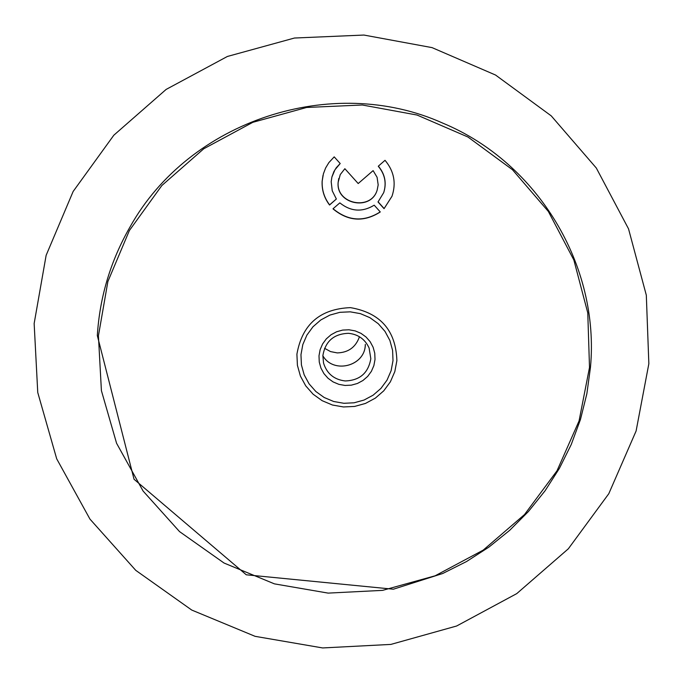 <?xml version="1.0" encoding="UTF-8"?>
<svg xmlns="http://www.w3.org/2000/svg" width="683" height="683" viewBox="0 0 683 683"><rect width="100%" height="100%" fill="white"/><g stroke="black" fill="none" stroke-linecap="round" stroke-linejoin="round"><path stroke-width="1.02" d="M359.454 336.745C355.766 347.195 348.373 352.582 337.257 352.906L330.546 351.591L324.57 348.304M365.32 344.386C365.414 365.951 333.543 374.506 322.863 355.775C333.398 374.241 364.799 366.25 365.285 345L365.32 344.386M296.909 354.187C302.151 324.382 319.994 308.87 350.43 307.632C380.397 312.805 395.875 330.47 396.883 360.615L394.834 371.569L390.386 381.806L383.769 390.813L375.317 398.146L365.448 403.44L354.648 406.428L343.464 406.957L332.45 405.019L322.154 400.69L313.087 394.185L305.719 385.844L300.4 376.06L297.412 365.328L296.909 354.187M300.964 354.69L302.817 344.574L306.889 335.114L312.976 326.773L320.779 319.977L329.906 315.076L339.895 312.319L350.234 311.832L360.419 313.651L369.913 317.68L378.254 323.708L385.024 331.434L389.882 340.476L392.588 350.362L393.007 360.607L391.12 370.69L387.03 380.115L380.935 388.414L373.149 395.167L364.065 400.042L354.118 402.791L343.822 403.286L333.68 401.493L324.194 397.506L315.853 391.521L309.066 383.829L304.174 374.822L301.425 364.944L300.964 354.69M322.871 355.621L323.546 363.083C326.884 373.669 334.098 379.628 345.188 380.952C359.804 380.448 368.35 373.029 370.826 358.703L369.093 347.989C365.055 339.229 358.199 334.337 348.535 333.313C333.876 333.816 325.33 341.252 322.871 355.621M345.069 385.451L338.896 384.358L333.125 381.925L328.045 378.28L323.913 373.592L320.942 368.103L319.268 362.092L318.995 355.852L320.122 349.696L322.607 343.942L326.312 338.87L331.067 334.738L336.617 331.759L342.687 330.077L348.979 329.787L355.169 330.888L360.948 333.33L366.028 337.001L370.152 341.696L373.106 347.195L374.762 353.213L375.018 359.454L373.874 365.593L371.39 371.339L367.685 376.393L362.938 380.508L357.405 383.479L351.344 385.152L345.069 385.451M383.684 192.691C386.698 183.001 384.896 174.208 378.297 166.311L378.356 166.148C384.981 174.071 386.766 182.899 383.718 192.615L378.023 201.963L384.059 208.674L391.999 196.26M378.356 166.148L385.024 160.309C394.023 171.074 396.362 183.035 392.025 196.183L384.059 208.674M384.111 208.52L378.075 201.809M322.999 175.403L322.137 181.277C321.736 190.028 324.203 197.942 329.556 205.02L329.599 204.866C324.246 197.78 321.77 189.865 322.18 181.115L323.409 173.798L325.629 167.958L328.873 162.605L334.2 156.859L340.194 163.527L334.986 169.743L331.895 177.034M329.556 205.02L336.36 199.009L332.245 190.788L331.187 181.721L331.912 176.957L333.893 171.604L336.292 167.711L340.194 163.527M329.599 204.866L336.36 199.009M378.177 184.888L377.084 177.281L373.114 170.622L358.191 183.539L344.855 168.71L340.271 174.558L338.187 182.19C335.848 204.2 371.057 211.26 377.178 190.028L378.177 184.888M338.768 178.502L338.145 182.361C335.805 204.354 371.006 211.414 377.127 190.19L377.153 190.105M339.835 202.877C350.84 211.645 362.289 212.413 374.199 205.182L380.235 211.892C363.877 222.24 348.151 221.19 333.073 208.733L339.835 202.877M380.235 211.892L380.175 212.046C363.826 222.393 348.108 221.343 333.031 208.887L333.073 208.733M98.42 335.831L101.408 390.667L116.58 443.276L143.089 491.034L179.544 531.605L224.067 563.048L274.421 583.863L328.139 593.109L382.582 590.368L435.122 575.803L483.223 550.114L524.527 514.547L557.012 470.792L579.056 420.95L589.506 367.445L587.773 312.891L573.857 260.001L548.355 211.457L512.472 169.734L467.957 137.018L417.048 115.043L362.34 105.003L306.641 107.462L252.847 122.308L203.739 148.783L161.871 185.503L129.377 230.538L107.88 281.524L98.42 335.831M590.462 367.326L586.868 393.715L580.439 419.55L571.244 444.522L559.403 468.359L545.068 490.787L528.403 511.541L509.612 530.392L488.9 547.117L466.523 561.546L442.729 573.498L393.357 589.216L246.281 574.796L134.039 479.253L97.319 335.558C99.744 296.9 110.672 260.65 130.112 226.807C189.191 120.626 332.117 73.286 442.883 123.171C538.486 162.972 599.862 266.131 590.462 367.326M363.937 35.055L294.467 38.026L227.388 56.467L166.131 89.422L113.83 135.208L73.141 191.471L46.137 255.331L34.15 323.511L37.753 392.512L56.698 458.822L89.951 519.097L135.755 570.348L191.752 610.064L255.109 636.334L322.658 647.945L390.872 644.41L456.637 626.004L516.766 593.612L568.333 548.799L608.792 493.715L636.104 430.999L648.85 363.723L646.314 295.193L628.531 228.848L596.319 168.035L551.241 115.871L495.551 75.036L432.049 47.622L363.937 35.055"/></g></svg>
